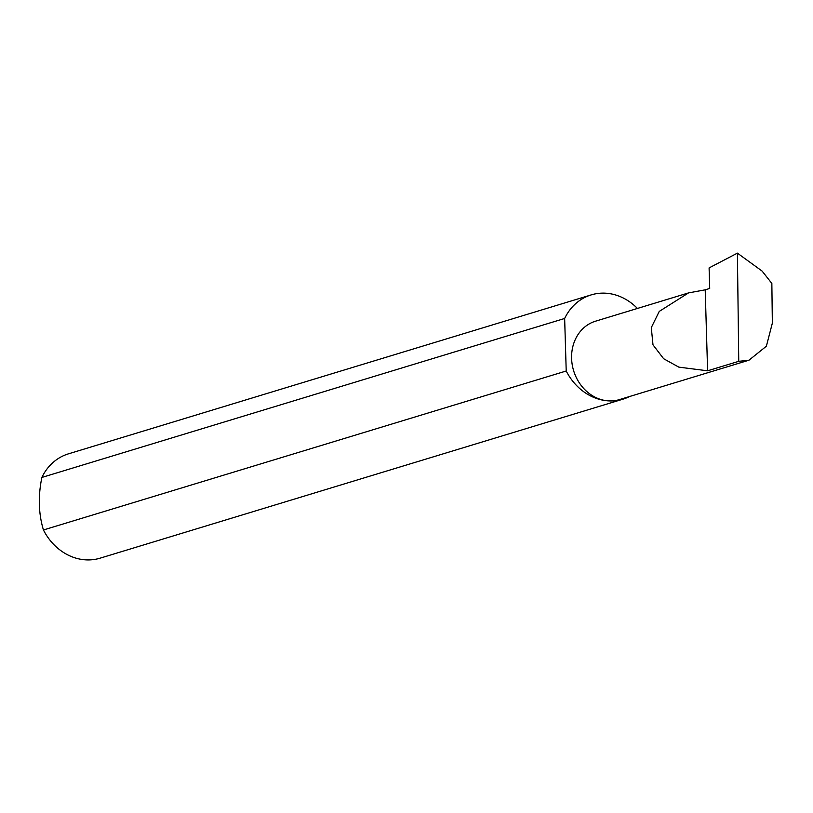 <?xml version="1.0" encoding="UTF-8"?>
<svg xmlns="http://www.w3.org/2000/svg" width="813" height="813" viewBox="0 0 813 813"><rect width="100%" height="100%" fill="white"/><g stroke="black" fill="none" stroke-linecap="round" stroke-linejoin="round"><path stroke-width="1.22" d="M705.206 289.824L688.52 292.914L659.252 311.409L651.294 327.609L652.991 344.834L663.632 358.726L678.825 367.13L707.605 370.799L705.206 289.824L709.708 288.452L709.099 267.914L737.401 253.138L738.753 361.328L748.986 360.2L766.374 346.206L772.35 323.137L771.852 283.442L762.137 271.105L737.401 253.138M637.433 308.452A54.512 47.012 73.1 0 0 605.451 293.188A54.512 47.012 73.1 0 0 591.193 294.895L68.404 453.857A54.512 47.012 73.1 0 0 41.87 477.444C38.018 496.215 38.536 513.725 43.435 529.974L566.214 371.002A54.512 47.012 73.1 0 0 608.642 400.89A40.985 35.345 -106.9 0 1 572.2 364.6A40.985 35.345 -106.9 0 1 595.523 321.196L688.52 292.914M43.435 529.974A54.512 47.012 73.1 0 0 85.863 559.862A54.512 47.012 73.1 0 0 100.121 558.165L622.9 399.193A54.512 47.012 73.1 0 0 629.516 396.531M748.986 360.2L619.364 399.62A40.985 35.345 -106.9 0 1 608.642 400.89A54.512 47.012 73.1 0 0 622.9 399.193M738.753 361.328L707.605 370.799M41.87 477.444L564.649 318.472A54.512 47.012 73.1 0 1 591.193 294.895M566.214 371.002L564.649 318.472"/></g></svg>
